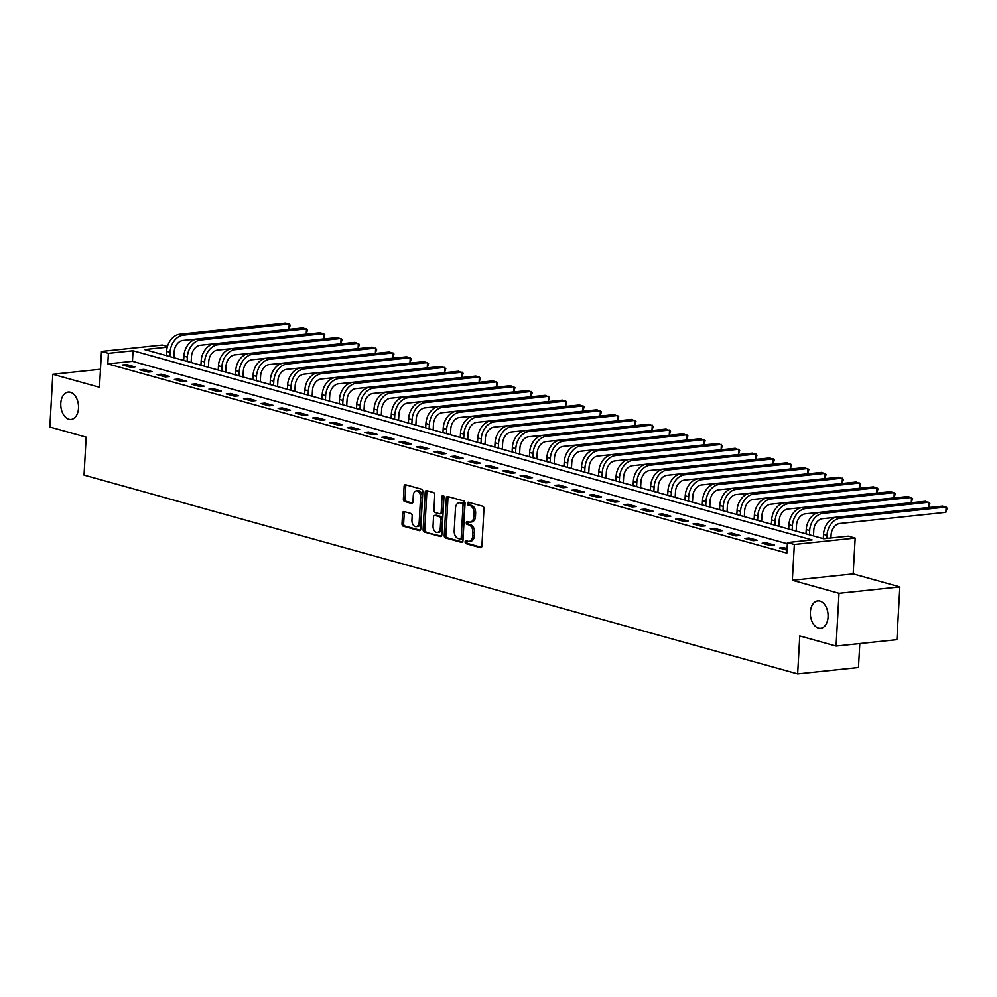 <?xml version="1.0" encoding="UTF-8"?>
<svg xmlns="http://www.w3.org/2000/svg" width="997" height="997" viewBox="0 0 997 997"><rect width="100%" height="100%" fill="white"/><g stroke="black" fill="none" stroke-linecap="round" stroke-linejoin="round"><path stroke-width="1.5" d="M465.125 541.919A1.483 0.947 -96 0 0 465.998 543.639L480.417 547.652A2.106 1.346 -96 0 0 480.753 547.689A2.106 1.346 -96 0 0 481.9 545.957L483.981 508.694A2.106 1.346 -96 0 0 482.735 506.239L468.316 502.226A1.483 0.947 -96 0 0 468.154 505.118L470.023 505.641A6.755 4.324 -96 0 1 473.999 513.48L473.824 516.583A6.755 4.324 -96 0 1 470.185 522.092A6.755 4.324 -96 0 1 469.101 522.004L467.244 521.481A1.483 0.947 -96 0 0 467.082 524.385L468.939 524.896A6.755 4.324 -96 0 1 472.914 532.734L472.74 535.838A6.755 4.324 -96 0 1 469.101 541.346A6.755 4.324 -96 0 1 468.029 541.259L466.16 540.735A1.483 0.947 -96 0 0 465.125 541.919M466.995 540.972A1.483 0.947 -96 0 0 467.643 543.465L481.426 547.303M469.151 502.451A1.483 0.947 -96 0 0 469.799 504.943L471.668 505.467L470.023 505.641M468.067 521.705A1.483 0.947 -96 0 0 468.715 524.21L470.584 524.721L468.939 524.896M78.501 408.209A13.771 8.811 -96 0 0 68.207 392.058A13.771 8.811 -96 0 0 60.792 403.287A13.771 8.811 -96 0 0 71.086 419.438A13.771 8.811 -96 0 0 78.501 408.209M828.071 617.056A13.771 8.811 -96 0 0 817.777 600.892A13.771 8.811 -96 0 0 810.374 612.121A13.771 8.811 -96 0 0 820.656 628.284A13.771 8.811 -96 0 0 828.071 617.056M404.072 511.561A2.106 1.346 -96 0 0 403.735 511.523A2.106 1.346 -96 0 0 402.589 513.243L402.003 523.699A2.106 1.346 -96 0 0 403.249 526.154L419.263 530.616A2.106 1.346 -96 0 0 419.6 530.641A2.106 1.346 -96 0 0 420.746 528.921L422.828 491.646A2.106 1.346 -96 0 0 421.581 489.203L405.567 484.741A2.106 1.346 -96 0 0 405.231 484.704A2.106 1.346 -96 0 0 404.097 486.436L403.386 499.061A2.106 1.346 -96 0 0 404.632 501.516L411.487 503.423A2.106 1.346 -96 0 0 411.823 503.448A2.106 1.346 -96 0 0 412.957 501.728L413.306 495.459A5.646 3.614 -96 0 1 416.347 490.86A5.646 3.614 -96 0 1 420.572 497.491L419.201 522.029A5.646 3.614 -96 0 1 416.16 526.628A5.646 3.614 -96 0 1 411.935 519.998L412.16 515.91A2.106 1.346 -96 0 0 410.926 513.467L404.072 511.561M787.368 543.764L132.464 361.3L107.801 363.893L108.399 353.337L101.482 351.418L162.299 345.024L167.459 346.458M836.072 646.068L839.013 593.327L899.842 586.934L896.889 639.675L836.072 646.068L799.768 635.949L797.65 673.922L84.035 475.108L86.153 437.135L49.85 427.015L52.804 374.274L99.476 387.272L101.482 351.418M899.842 586.934L853.17 573.923L792.341 580.316L839.013 593.327M792.341 580.316L794.347 544.462L787.431 542.53L812.094 539.938L133.05 350.745L108.399 353.337M107.801 363.893L786.845 553.086L787.431 542.53M444.226 535.464A2.106 1.346 -96 0 0 445.472 537.919L461.486 542.38A2.106 1.346 -96 0 0 461.823 542.405A2.106 1.346 -96 0 0 462.957 540.686L465.038 503.41A2.106 1.346 -96 0 0 463.804 500.968L447.778 496.506A2.106 1.346 -96 0 0 447.441 496.469A2.106 1.346 -96 0 0 446.307 498.188L444.226 535.464L445.871 535.289A2.106 1.346 -96 0 0 447.117 537.744L462.496 542.032M440.375 536.498L424.361 532.037A2.106 1.346 -96 0 1 423.114 529.581L425.196 492.306A2.106 1.346 -96 0 1 426.342 490.586A2.106 1.346 -96 0 1 426.679 490.624L433.533 492.53A2.106 1.346 -96 0 1 434.767 494.973L433.932 510.09A2.106 1.346 -96 0 0 435.166 512.545L439.714 513.816A2.106 1.346 -96 0 0 440.051 513.841A2.106 1.346 -96 0 0 441.185 512.122L442.07 496.381A1.483 0.947 -96 0 1 443.964 496.905L441.845 534.803A2.106 1.346 -96 0 1 440.711 536.523A2.106 1.346 -96 0 1 440.375 536.498L441.035 536.423M100.485 369.264L52.804 374.274M787.094 548.574L783.555 547.59L779.442 548.026L787.007 550.132M774.557 545.085L766.257 542.767L762.157 543.203L770.444 545.521L774.557 545.085M757.271 540.262L748.971 537.956L744.871 538.392L753.159 540.698L757.271 540.262M739.986 535.451L731.686 533.133L727.573 533.569L735.873 535.888L739.986 535.451M722.7 530.641L714.4 528.323L710.288 528.759L718.588 531.065L722.7 530.641M705.415 525.818L697.115 523.512L693.002 523.936L701.302 526.254L705.415 525.818M688.129 521.007L679.829 518.689L675.717 519.125L684.017 521.431L688.129 521.007M670.831 516.184L662.544 513.879L658.431 514.302L666.731 516.62L670.831 516.184M653.546 511.374L645.246 509.056L641.146 509.492L649.446 511.797L653.546 511.374M636.26 506.551L627.96 504.245L623.86 504.669L632.148 506.987L636.26 506.551M618.975 501.74L610.675 499.422L606.562 499.858L614.862 502.164L618.975 501.74M601.69 496.917L593.389 494.612L589.277 495.035L597.577 497.353L601.69 496.917M584.404 492.107L576.104 489.789L571.991 490.225L580.291 492.53L584.404 492.107M567.119 487.284L558.818 484.978L554.706 485.402L563.006 487.72L567.119 487.284M549.833 482.473L541.533 480.155L537.42 480.591L545.72 482.897L549.833 482.473M532.535 477.65L524.248 475.345L520.135 475.768L528.435 478.086L532.535 477.65M515.25 472.84L506.95 470.522L502.849 470.958L511.137 473.263L515.25 472.84M497.964 468.017L489.664 465.711L485.564 466.135L493.851 468.453L497.964 468.017M480.679 463.206L472.379 460.888L468.266 461.324L476.566 463.63L480.679 463.206M463.393 458.383L455.093 456.078L450.98 456.501L459.281 458.819L463.393 458.383M446.108 453.573L437.808 451.255L433.695 451.691L441.995 454.009L446.108 453.573M428.822 448.75L420.522 446.444L416.41 446.88L424.71 449.186L428.822 448.75M411.524 443.939L403.237 441.621L399.124 442.057L407.424 444.375L411.524 443.939M394.239 439.116L385.939 436.811L381.839 437.247L390.139 439.552L394.239 439.116M376.953 434.306L368.653 431.988L364.553 432.424L372.841 434.742L376.953 434.306M359.668 429.483L351.368 427.177L347.255 427.613L355.555 429.919L359.668 429.483M342.382 424.672L334.082 422.354L329.97 422.79L338.27 425.108L342.382 424.672M325.097 419.862L316.797 417.544L312.684 417.98L320.984 420.285L325.097 419.862M307.811 415.039L299.511 412.733L295.399 413.157L303.699 415.475L307.811 415.039M290.526 410.228L282.226 407.91L278.113 408.346L286.413 410.652L290.526 410.228M273.228 405.405L264.94 403.1L260.828 403.523L269.128 405.841L273.228 405.405M255.942 400.595L247.642 398.277L243.542 398.713L251.83 401.018L255.942 400.595M238.657 395.772L230.357 393.466L226.257 393.89L234.544 396.208L238.657 395.772M221.371 390.961L213.071 388.643L208.959 389.079L217.259 391.385L221.371 390.961M204.086 386.138L195.786 383.833L191.673 384.256L199.973 386.574L204.086 386.138M186.8 381.328L178.5 379.01L174.388 379.446L182.688 381.751L186.8 381.328M169.515 376.505L161.215 374.199L157.102 374.623L165.402 376.941L169.515 376.505M152.217 371.694L143.929 369.376L139.817 369.812L148.117 372.118L152.217 371.694M134.931 366.871L126.631 364.566L122.531 364.989L130.831 367.307L134.931 366.871M797.65 673.922L858.467 667.529L859.813 643.576M167.259 347.155L144.565 349.536L823.597 538.729L848.26 536.137L855.177 538.068L794.347 544.462M853.17 573.923L855.177 538.068M132.464 361.3L133.05 350.745M783.555 547.59L783.468 549.148M766.257 542.767L766.17 544.325M748.971 537.956L748.884 539.514M731.686 533.133L731.599 534.691M714.4 528.323L714.313 529.881M697.115 523.512L697.028 525.058M679.829 518.689L679.742 520.247M662.544 513.879L662.457 515.424M645.246 509.056L645.171 510.614M627.96 504.245L627.873 505.791M610.675 499.422L610.588 500.98M593.389 494.612L593.302 496.157M576.104 489.789L576.017 491.347M558.818 484.978L558.731 486.524M541.533 480.155L541.446 481.713M524.248 475.345L524.16 476.89M506.95 470.522L506.862 472.08M489.664 465.711L489.577 467.257M472.379 460.888L472.291 462.446M455.093 456.078L455.006 457.623M437.808 451.255L437.72 452.812M420.522 446.444L420.435 447.989M403.237 441.621L403.149 443.179M385.939 436.811L385.864 438.368M368.653 431.988L368.566 433.545M351.368 427.177L351.28 428.735M334.082 422.354L333.995 423.912M316.797 417.544L316.71 419.101M299.511 412.733L299.424 414.278M282.226 407.91L282.139 409.468M264.94 403.1L264.853 404.645M247.642 398.277L247.555 399.834M230.357 393.466L230.27 395.011M213.071 388.643L212.984 390.201M195.786 383.833L195.699 385.378M178.5 379.01L178.413 380.567M161.215 374.199L161.128 375.744M143.929 369.376L143.842 370.934M126.631 364.566L126.557 366.111M469.101 541.346L470.746 541.184A6.755 4.324 -96 0 0 474.385 535.663L472.74 535.838M470.584 524.721A6.755 4.324 -96 0 1 474.56 532.56L474.385 535.663M470.185 522.092L471.83 521.917A6.755 4.324 -96 0 0 475.469 516.409L473.824 516.583M471.668 505.467A6.755 4.324 -96 0 1 475.631 513.305L475.469 516.409M448.426 496.68A2.106 1.346 -96 0 0 447.952 498.026L445.871 535.289M460.153 539.065A1.483 0.947 -96 0 0 461.187 537.882L463.019 505.167A1.483 0.947 -96 0 0 462.147 503.448L460.178 502.899A6.755 4.324 -96 0 0 459.106 502.8A6.755 4.324 -96 0 0 455.467 508.32L454.208 530.678A6.755 4.324 -96 0 0 458.184 538.517L460.153 539.065M460.614 539.016L461.798 538.891A1.483 0.947 -96 0 0 462.832 537.707L461.187 537.882M459.106 502.8L460.751 502.638A6.755 4.324 -96 0 1 461.823 502.725L463.792 503.273A1.483 0.947 -96 0 1 464.664 504.993L462.832 537.707M441.384 536.149L424.361 532.037M427.314 490.798A2.106 1.346 -96 0 0 426.841 492.144L424.759 529.407A2.106 1.346 -96 0 0 426.006 531.862M441.359 513.642A2.106 1.346 -96 0 0 441.696 513.667A2.106 1.346 -96 0 0 442.83 511.947L443.715 496.207L442.07 496.381M433.047 525.78A5.646 3.614 -96 0 0 437.272 532.41A5.646 3.614 -96 0 0 440.313 527.799L440.799 519.163A2.106 1.346 -96 0 0 439.552 516.708L435.004 515.449A2.106 1.346 -96 0 0 434.667 515.412A2.106 1.346 -96 0 0 433.533 517.131L433.047 525.78M437.272 532.41L438.917 532.236A5.646 3.614 -96 0 0 441.958 527.637L440.313 527.799M435.988 515.337A2.106 1.346 -96 0 1 436.312 515.237A2.106 1.346 -96 0 1 436.649 515.275L441.197 516.533A2.106 1.346 -96 0 1 442.444 518.988L441.958 527.637M416.16 526.628L417.805 526.466A5.646 3.614 -96 0 0 420.846 521.855L419.201 522.029M416.347 490.86L417.992 490.686A5.646 3.614 -96 0 1 422.217 497.316L420.846 521.855M406.203 484.916A2.106 1.346 -96 0 0 405.742 486.262L405.031 498.886A2.106 1.346 -96 0 0 406.278 501.341L412.484 503.074M404.707 511.735A2.106 1.346 -96 0 0 404.234 513.069L403.648 523.537A2.106 1.346 -96 0 0 404.894 525.98L420.273 530.267M830.912 537.956L831.087 534.89A10.755 8.013 -74.4 0 1 839.898 523.475L945.841 512.333L946.141 507.062L840.184 518.203A16.139 12.014 105.6 0 0 826.974 535.314L826.8 538.392M945.841 512.333L947.15 508.134L942.676 506.102L836.732 517.231A16.139 12.014 105.6 0 0 823.522 534.355L823.273 538.642M813.477 535.912L813.801 530.068A10.755 8.013 -74.4 0 1 822.612 518.652L928.556 507.523L928.855 502.251L822.899 513.38A16.139 12.014 105.6 0 0 809.689 530.504L809.452 534.791M928.556 507.523L929.865 503.311L925.39 501.279L819.447 512.421A16.139 12.014 105.6 0 0 806.237 529.532L805.987 533.819M796.179 531.089L796.516 525.257A10.755 8.013 -74.4 0 1 805.314 513.841L911.27 502.7L911.57 497.428L805.613 508.57A16.139 12.014 105.6 0 0 792.403 525.681L792.166 529.968M911.27 502.7L912.579 498.5L908.105 496.469L802.161 507.598A16.139 12.014 105.6 0 0 788.939 524.721L788.702 529.008M778.894 526.279L779.218 520.434A10.755 8.013 -74.4 0 1 788.029 509.018L893.985 497.889L894.272 492.618L788.328 503.747A16.139 12.014 105.6 0 0 775.118 520.87L774.868 525.157M893.985 497.889L895.294 493.677L890.819 491.646L784.876 502.787A16.139 12.014 105.6 0 0 771.653 519.911L771.416 524.185M761.608 521.456L761.932 515.623A10.755 8.013 -74.4 0 1 770.743 504.208L876.699 493.066L876.986 487.795L771.042 498.936A16.139 12.014 105.6 0 0 757.832 516.047L757.583 520.334M876.699 493.066L877.996 488.866L873.534 486.835L767.578 497.964A16.139 12.014 105.6 0 0 754.368 515.088L754.131 519.375M744.323 516.645L744.647 510.8A10.755 8.013 -74.4 0 1 753.458 499.385L859.414 488.256L859.701 482.984L753.757 494.113A16.139 12.014 105.6 0 0 740.534 511.237L740.297 515.524M859.414 488.256L860.71 484.043L856.249 482.012L750.292 493.154A16.139 12.014 105.6 0 0 737.082 510.277L736.845 514.564M727.037 511.822L727.361 505.99A10.755 8.013 -74.4 0 1 736.172 494.574L842.116 483.433L842.415 478.161L736.471 489.303A16.139 12.014 105.6 0 0 723.249 506.414L723.012 510.701M842.116 483.433L843.425 479.233L838.963 477.202L733.007 488.343A16.139 12.014 105.6 0 0 719.797 505.454L719.56 509.741M709.752 507.012L710.076 501.167A10.755 8.013 -74.4 0 1 718.887 489.764L824.831 478.622L825.13 473.351L719.173 484.48A16.139 12.014 105.6 0 0 705.963 501.603L705.726 505.89M824.831 478.622L826.139 474.41L821.665 472.379L715.721 483.52A16.139 12.014 105.6 0 0 702.511 500.644L702.262 504.931M692.466 502.189L692.79 496.356A10.755 8.013 -74.4 0 1 701.601 484.941L807.545 473.799L807.844 468.528L701.888 479.669A16.139 12.014 105.6 0 0 688.678 496.78L688.441 501.067M807.545 473.799L808.854 469.599L804.38 467.568L698.436 478.71A16.139 12.014 105.6 0 0 685.226 495.821L684.976 500.108M675.168 497.378L675.505 491.533A10.755 8.013 -74.4 0 1 684.316 480.13L790.26 468.989L790.559 463.717L684.603 474.846A16.139 12.014 105.6 0 0 671.392 491.97L671.155 496.257M790.26 468.989L791.568 464.789L787.094 462.745L681.15 473.887A16.139 12.014 105.6 0 0 667.928 491.01L667.691 495.297M657.883 492.555L658.219 486.723A10.755 8.013 -74.4 0 1 667.018 475.307L772.974 464.166L773.273 458.894L667.317 470.036A16.139 12.014 105.6 0 0 654.107 487.147L653.87 491.434M772.974 464.166L774.283 459.966L769.809 457.935L663.865 469.076A16.139 12.014 105.6 0 0 650.642 486.187L650.405 490.474M640.597 487.745L640.921 481.9A10.755 8.013 -74.4 0 1 649.732 470.497L755.689 459.355L755.975 454.084L650.032 465.213A16.139 12.014 105.6 0 0 636.821 482.336L636.572 486.623M755.689 459.355L756.997 455.155L752.523 453.124L646.567 464.253A16.139 12.014 105.6 0 0 633.357 481.377L633.12 485.664M623.312 482.922L623.636 477.089A10.755 8.013 -74.4 0 1 632.447 465.674L738.403 454.545L738.69 449.261L632.746 460.402A16.139 12.014 105.6 0 0 619.523 477.526L619.287 481.8M738.403 454.545L739.699 450.332L735.238 448.301L629.281 459.443A16.139 12.014 105.6 0 0 616.071 476.554L615.834 480.841M606.026 478.111L606.35 472.266A10.755 8.013 -74.4 0 1 615.161 460.863L721.105 449.722L721.404 444.45L615.461 455.579A16.139 12.014 105.6 0 0 602.238 472.703L602.001 476.99M721.105 449.722L722.414 445.522L717.952 443.491L611.996 454.62A16.139 12.014 105.6 0 0 598.786 471.743L598.549 476.03M588.741 473.288L589.065 467.456A10.755 8.013 -74.4 0 1 597.876 456.04L703.82 444.911L704.119 439.627L598.163 450.769A16.139 12.014 105.6 0 0 584.952 467.892L584.716 472.179M703.82 444.911L705.128 440.699L700.667 438.668L594.711 449.809A16.139 12.014 105.6 0 0 581.5 466.92L581.263 471.207M571.455 468.478L571.78 462.633A10.755 8.013 -74.4 0 1 580.59 451.23L686.534 440.088L686.833 434.817L580.877 445.958A16.139 12.014 105.6 0 0 567.667 463.069L567.43 467.356M686.534 440.088L687.843 435.888L683.369 433.857L577.425 444.986A16.139 12.014 105.6 0 0 564.215 462.11L563.966 466.397M554.17 463.655L554.494 457.822A10.755 8.013 -74.4 0 1 563.305 446.407L669.249 435.278L669.548 429.994L563.592 441.135A16.139 12.014 105.6 0 0 550.381 458.259L550.145 462.546M669.249 435.278L670.557 431.065L666.083 429.034L560.14 440.175A16.139 12.014 105.6 0 0 546.929 457.287L546.68 461.574M536.872 458.844L537.209 452.999A10.755 8.013 -74.4 0 1 546.007 441.596L651.963 430.455L652.262 425.183L546.306 436.325A16.139 12.014 105.6 0 0 533.096 453.436L532.859 457.723M651.963 430.455L653.272 426.255L648.798 424.224L542.854 435.353A16.139 12.014 105.6 0 0 529.631 452.476L529.395 456.763M519.587 454.034L519.911 448.189A10.755 8.013 -74.4 0 1 528.722 436.773L634.678 425.644L634.964 420.36L529.021 431.502A16.139 12.014 105.6 0 0 515.81 448.625L515.561 452.912M634.678 425.644L635.986 421.432L631.512 419.401L525.569 430.542A16.139 12.014 105.6 0 0 512.346 447.653L512.109 451.94M502.301 449.211L502.625 443.378A10.755 8.013 -74.4 0 1 511.436 431.963L617.392 420.821L617.679 415.55L511.735 426.691A16.139 12.014 105.6 0 0 498.525 443.802L498.276 448.089M617.392 420.821L618.688 416.621L614.227 414.59L508.271 425.719A16.139 12.014 105.6 0 0 495.06 442.842L494.824 447.13M485.016 444.4L485.34 438.555A10.755 8.013 -74.4 0 1 494.151 427.14L600.107 416.011L600.393 410.739L494.45 421.868A16.139 12.014 105.6 0 0 481.227 438.992L480.99 443.279M600.107 416.011L601.403 411.798L596.941 409.767L490.985 420.908A16.139 12.014 105.6 0 0 477.775 438.019L477.538 442.307M467.73 439.577L468.054 433.745A10.755 8.013 -74.4 0 1 476.865 422.329L582.809 411.188L583.108 405.916L477.164 417.058A16.139 12.014 105.6 0 0 463.941 434.169L463.705 438.456M582.809 411.188L584.117 406.988L579.656 404.956L473.7 416.085A16.139 12.014 105.6 0 0 460.489 433.209L460.253 437.496M450.445 434.767L450.769 428.922A10.755 8.013 -74.4 0 1 459.58 417.506L565.523 406.377L565.822 401.106L459.866 412.235A16.139 12.014 105.6 0 0 446.656 429.358L446.419 433.645M565.523 406.377L566.832 402.165L562.358 400.133L456.414 411.275A16.139 12.014 105.6 0 0 443.204 428.386L442.955 432.673M433.159 429.944L433.483 424.111A10.755 8.013 -74.4 0 1 442.294 412.696L548.238 401.554L548.537 396.283L442.581 407.424A16.139 12.014 105.6 0 0 429.371 424.535L429.134 428.822M548.238 401.554L549.546 397.354L545.072 395.323L439.129 406.452A16.139 12.014 105.6 0 0 425.918 423.575L425.669 427.863M415.861 425.133L416.198 419.288A10.755 8.013 -74.4 0 1 424.996 407.873L530.952 396.744L531.251 391.472L425.295 402.601A16.139 12.014 105.6 0 0 412.085 419.725L411.848 424.012M530.952 396.744L532.261 392.531L527.787 390.5L421.843 401.641A16.139 12.014 105.6 0 0 408.62 418.752L408.384 423.04M398.576 420.31L398.912 414.478A10.755 8.013 -74.4 0 1 407.711 403.062L513.667 391.921L513.953 386.649L408.01 397.791A16.139 12.014 105.6 0 0 394.8 414.902L394.563 419.189M513.667 391.921L514.975 387.721L510.501 385.689L404.558 396.818A16.139 12.014 105.6 0 0 391.335 413.942L391.098 418.229M381.29 415.5L381.614 409.655A10.755 8.013 -74.4 0 1 390.425 398.239L496.381 387.11L496.668 381.839L390.724 392.968A16.139 12.014 105.6 0 0 377.514 410.091L377.265 414.378M496.381 387.11L497.69 382.898L493.216 380.866L387.26 392.008A16.139 12.014 105.6 0 0 374.049 409.131L373.813 413.406M364.005 410.677L364.329 404.844A10.755 8.013 -74.4 0 1 373.14 393.429L479.096 382.287L479.383 377.016L373.439 388.157A16.139 12.014 105.6 0 0 360.216 405.268L359.979 409.555M479.096 382.287L480.392 378.087L475.93 376.056L369.974 387.185A16.139 12.014 105.6 0 0 356.764 404.308L356.527 408.596M346.719 405.866L347.043 400.021A10.755 8.013 -74.4 0 1 355.854 388.606L461.798 377.477L462.097 372.205L356.153 383.334A16.139 12.014 105.6 0 0 342.931 400.458L342.694 404.745M461.798 377.477L463.107 373.264L458.645 371.233L352.689 382.374A16.139 12.014 105.6 0 0 339.478 399.498L339.242 403.785M329.434 401.043L329.758 395.211A10.755 8.013 -74.4 0 1 338.569 383.795L444.512 372.654L444.812 367.382L338.855 378.524A16.139 12.014 105.6 0 0 325.645 395.635L325.408 399.922M444.512 372.654L445.821 368.454L441.359 366.422L335.403 377.564A16.139 12.014 105.6 0 0 322.193 394.675L321.956 398.962M312.148 396.233L312.472 390.388A10.755 8.013 -74.4 0 1 321.283 378.985L427.227 367.843L427.526 362.572L321.57 373.701A16.139 12.014 105.6 0 0 308.36 390.824L308.123 395.111M427.227 367.843L428.536 363.631L424.061 361.599L318.118 372.741A16.139 12.014 105.6 0 0 304.908 389.864L304.658 394.151M294.863 391.41L295.187 385.577A10.755 8.013 -74.4 0 1 303.998 374.162L409.941 363.02L410.241 357.749L304.284 368.89A16.139 12.014 105.6 0 0 291.074 386.001L290.837 390.288M409.941 363.02L411.25 358.82L406.776 356.789L300.832 367.93A16.139 12.014 105.6 0 0 287.622 385.041L287.373 389.329M277.565 386.599L277.901 380.754A10.755 8.013 -74.4 0 1 286.7 369.351L392.656 358.21L392.955 352.938L286.999 364.067A16.139 12.014 105.6 0 0 273.789 381.19L273.552 385.478M392.656 358.21L393.965 354.01L389.491 351.966L283.547 363.107A16.139 12.014 105.6 0 0 270.324 380.231L270.087 384.518M260.279 381.776L260.603 375.944A10.755 8.013 -74.4 0 1 269.414 364.528L375.37 353.387L375.657 348.115L269.713 359.256A16.139 12.014 105.6 0 0 256.503 376.368L256.254 380.655M375.37 353.387L376.679 349.187L372.205 347.155L266.261 358.297A16.139 12.014 105.6 0 0 253.039 375.408L252.802 379.695M242.994 376.966L243.318 371.121A10.755 8.013 -74.4 0 1 252.129 359.718L358.085 348.576L358.372 343.304L252.428 354.433A16.139 12.014 105.6 0 0 239.218 371.557L238.968 375.844M358.085 348.576L359.381 344.376L354.92 342.345L248.963 353.474A16.139 12.014 105.6 0 0 235.753 370.597L235.516 374.884M225.708 372.143L226.032 366.31A10.755 8.013 -74.4 0 1 234.843 354.895L340.8 343.766L341.086 338.482L235.142 349.623A16.139 12.014 105.6 0 0 221.92 366.746L221.683 371.021M340.8 343.766L342.096 339.553L337.634 337.522L231.678 348.663A16.139 12.014 105.6 0 0 218.468 365.774L218.231 370.061M208.423 367.332L208.747 361.487A10.755 8.013 -74.4 0 1 217.558 350.084L323.502 338.943L323.801 333.671L217.857 344.8A16.139 12.014 105.6 0 0 204.634 361.923L204.397 366.211M323.502 338.943L324.81 334.743L320.349 332.711L214.392 343.84A16.139 12.014 105.6 0 0 201.182 360.964L200.945 365.251M191.137 362.509L191.461 356.677A10.755 8.013 -74.4 0 1 200.272 345.261L306.216 334.132L306.515 328.848L200.559 339.989A16.139 12.014 105.6 0 0 187.349 357.113L187.112 361.4M306.216 334.132L307.525 329.92L303.051 327.888L197.107 339.03A16.139 12.014 105.6 0 0 183.897 356.141L183.647 360.428M173.852 357.699L174.176 351.854A10.755 8.013 -74.4 0 1 182.987 340.451L288.931 329.309L289.23 324.037L183.274 335.179A16.139 12.014 105.6 0 0 170.063 352.29L169.826 356.577M288.931 329.309L290.239 325.109L285.765 323.078L179.821 334.207A16.139 12.014 105.6 0 0 166.611 351.33L166.362 355.617M467.643 543.465L465.998 543.639M469.799 504.943L468.154 505.118M468.715 524.21L467.082 524.385M474.56 532.56L472.914 532.734M475.631 513.305L473.999 513.48M481.077 547.59L480.417 547.652M447.952 498.026L446.307 498.188M462.147 542.306L461.486 542.38M447.117 537.744L445.472 537.919M464.664 504.993L463.019 505.167M463.792 503.273L462.147 503.448M461.823 502.725L460.178 502.899M424.759 529.407L423.114 529.581M426.841 492.144L425.196 492.306M442.83 511.947L441.185 512.122M442.444 518.988L440.799 519.163M441.197 516.533L439.552 516.708M436.649 515.275L435.004 515.449M422.217 497.316L420.572 497.491M412.147 503.348L411.487 503.423M406.278 501.341L404.632 501.516M405.031 498.886L403.386 499.061M405.742 486.262L404.097 486.436M419.924 530.554L419.263 530.616M404.894 525.98L403.249 526.154M403.648 523.537L402.003 523.699M404.234 513.069L402.589 513.243M826.974 535.314L823.522 534.355M840.184 518.203L836.732 517.231M809.689 530.504L806.237 529.532M822.899 513.38L819.447 512.421M792.403 525.681L788.939 524.721M805.613 508.57L802.161 507.598M775.118 520.87L771.653 519.911M788.328 503.747L784.876 502.787M757.832 516.047L754.368 515.088M771.042 498.936L767.578 497.964M740.534 511.237L737.082 510.277M753.757 494.113L750.292 493.154M723.249 506.414L719.797 505.454M736.471 489.303L733.007 488.343M705.963 501.603L702.511 500.644M719.173 484.48L715.721 483.52M688.678 496.78L685.226 495.821M701.888 479.669L698.436 478.71M671.392 491.97L667.928 491.01M684.603 474.846L681.15 473.887M654.107 487.147L650.642 486.187M667.317 470.036L663.865 469.076M636.821 482.336L633.357 481.377M650.032 465.213L646.567 464.253M619.523 477.526L616.071 476.554M632.746 460.402L629.281 459.443M602.238 472.703L598.786 471.743M615.461 455.579L611.996 454.62M584.952 467.892L581.5 466.92M598.163 450.769L594.711 449.809M567.667 463.069L564.215 462.11M580.877 445.958L577.425 444.986M550.381 458.259L546.929 457.287M563.592 441.135L560.14 440.175M533.096 453.436L529.631 452.476M546.306 436.325L542.854 435.353M515.81 448.625L512.346 447.653M529.021 431.502L525.569 430.542M498.525 443.802L495.06 442.842M511.735 426.691L508.271 425.719M481.227 438.992L477.775 438.019M494.45 421.868L490.985 420.908M463.941 434.169L460.489 433.209M477.164 417.058L473.7 416.085M446.656 429.358L443.204 428.386M459.866 412.235L456.414 411.275M429.371 424.535L425.918 423.575M442.581 407.424L439.129 406.452M412.085 419.725L408.62 418.752M425.295 402.601L421.843 401.641M394.8 414.902L391.335 413.942M408.01 397.791L404.558 396.818M377.514 410.091L374.049 409.131M390.724 392.968L387.26 392.008M360.216 405.268L356.764 404.308M373.439 388.157L369.974 387.185M342.931 400.458L339.478 399.498M356.153 383.334L352.689 382.374M325.645 395.635L322.193 394.675M338.855 378.524L335.403 377.564M308.36 390.824L304.908 389.864M321.57 373.701L318.118 372.741M291.074 386.001L287.622 385.041M304.284 368.89L300.832 367.93M273.789 381.19L270.324 380.231M286.999 364.067L283.547 363.107M256.503 376.368L253.039 375.408M269.713 359.256L266.261 358.297M239.218 371.557L235.753 370.597M252.428 354.433L248.963 353.474M221.92 366.746L218.468 365.774M235.142 349.623L231.678 348.663M204.634 361.923L201.182 360.964M217.857 344.8L214.392 343.84M187.349 357.113L183.897 356.141M200.559 339.989L197.107 339.03M170.063 352.29L166.611 351.33M183.274 335.179L179.821 334.207M462.035 538.916L460.39 539.09M441.696 513.667L440.051 513.841M436.312 515.237L434.667 515.412"/></g></svg>
